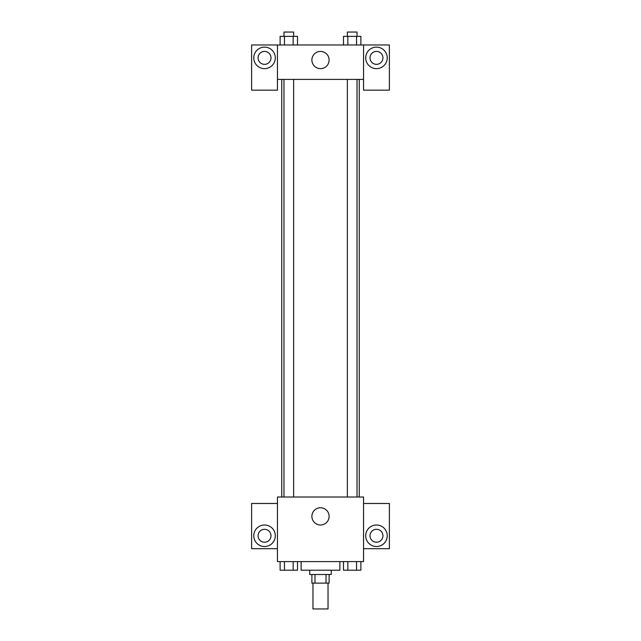 <?xml version="1.0" encoding="UTF-8"?>
<svg xmlns="http://www.w3.org/2000/svg" width="641" height="641" viewBox="0 0 641 641"><rect width="100%" height="100%" fill="white"/><g stroke="black" fill="none" stroke-linecap="round" stroke-linejoin="round"><path stroke-width="0.96" d="M312.968 583.118L312.968 608.95L328.032 608.95L328.032 583.118M326.021 574.504L326.021 583.118L311.887 583.118L311.887 574.504M326.021 583.118L329.113 583.118L329.113 574.504M331.261 570.202L331.261 574.504L309.739 574.504L309.739 570.202M314.979 574.504L314.979 583.118M301.126 561.596L301.126 570.202L339.874 570.202L339.874 561.596M363.551 561.596L277.449 561.596L277.449 497.015L363.551 497.015L363.551 561.596M264.533 546.525A10.761 10.761 0 0 1 255.214 530.379A10.761 10.761 0 0 1 273.851 530.379A10.761 10.761 0 0 1 264.533 546.525M277.449 548.68L251.617 548.68L251.617 503.473L277.449 503.473M258.075 535.764A6.458 6.458 0 0 1 264.533 529.306A6.458 6.458 0 0 1 270.991 535.764A6.458 6.458 0 0 1 264.533 542.222A6.458 6.458 0 0 1 258.075 535.764M320.5 524.995A8.613 8.613 0 0 1 313.04 512.079A8.613 8.613 0 0 1 327.96 512.079A8.613 8.613 0 0 1 320.5 524.995M376.467 546.525A10.761 10.761 0 0 1 367.149 530.379A10.761 10.761 0 0 1 385.786 530.379A10.761 10.761 0 0 1 376.467 546.525M363.551 548.68L389.383 548.68L389.383 503.473L363.551 503.473M370.009 535.764A6.458 6.458 0 0 1 376.467 529.306A6.458 6.458 0 0 1 382.925 535.764A6.458 6.458 0 0 1 376.467 542.222A6.458 6.458 0 0 1 370.009 535.764M359.248 79.404L359.248 497.015M347.35 497.015L347.35 79.404M293.65 79.404L293.65 497.015M363.551 79.404L363.551 90.173L389.383 90.173L389.383 44.966L363.551 44.966L363.551 79.404L277.449 79.404L277.449 90.173L251.617 90.173L251.617 44.966L277.449 44.966L277.449 79.404M270.991 57.882A6.458 6.458 0 0 1 264.533 64.34A6.458 6.458 0 0 1 258.075 57.882A6.458 6.458 0 0 1 264.533 51.424A6.458 6.458 0 0 1 270.991 57.882M264.533 68.643A10.761 10.761 0 0 1 255.214 52.498A10.761 10.761 0 0 1 273.851 52.498A10.761 10.761 0 0 1 264.533 68.643M382.925 57.882A6.458 6.458 0 0 1 373.238 63.475A6.458 6.458 0 0 1 373.238 52.29A6.458 6.458 0 0 1 382.925 57.882M376.467 68.643A10.761 10.761 0 0 1 367.149 52.498A10.761 10.761 0 0 1 385.786 52.498A10.761 10.761 0 0 1 376.467 68.643M363.551 44.966L277.449 44.966M311.887 60.038A8.613 8.613 0 0 1 324.803 52.578A8.613 8.613 0 0 1 324.803 67.489A8.613 8.613 0 0 1 311.887 60.038M360.883 44.966L360.883 36.353L343.488 36.353L343.488 44.966M356.54 36.353L356.54 44.966M347.839 36.353L347.839 44.966M347.35 36.353L347.35 32.05L357.029 32.05L357.029 36.353M297.512 44.966L297.512 36.353L280.117 36.353L280.117 44.966M293.161 36.353L293.161 44.966M284.46 36.353L284.46 44.966M283.971 36.353L283.971 32.05L293.65 32.05L293.65 36.353M360.883 561.596L360.883 570.202L343.488 570.202L343.488 561.596M356.54 561.596L356.54 570.202M347.839 561.596L347.839 570.202M357.029 570.202L347.35 570.202M297.512 561.596L297.512 570.202L280.117 570.202L280.117 561.596M293.161 561.596L293.161 570.202M284.46 561.596L284.46 570.202M293.65 570.202L283.971 570.202M281.752 79.404L281.752 497.015M357.029 497.015L357.029 79.404M283.971 79.404L283.971 497.015"/></g></svg>

